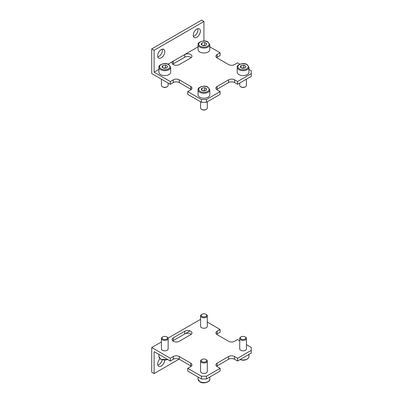 <?xml version="1.0" encoding="UTF-8"?>
<svg xmlns="http://www.w3.org/2000/svg" width="403" height="403" viewBox="0 0 403 403"><rect width="100%" height="100%" fill="white"/><g stroke="black" fill="none" stroke-linecap="round" stroke-linejoin="round"><path stroke-width="0.6" d="M190.73 54.511A4.226 2.443 180 0 1 191.969 56.239A4.226 2.443 180 0 1 190.73 57.967L179.27 64.581A4.226 2.443 180 0 1 174.665 65.11A4.226 2.443 180 0 1 172.051 62.853A4.226 2.443 180 0 1 173.29 61.13L184.75 54.511A4.226 2.443 180 0 1 190.73 54.511M191.239 57.609A4.226 2.443 0 0 0 190.73 57.251A4.226 2.443 0 0 0 184.75 57.251L173.29 63.865A4.226 2.443 0 0 0 172.781 64.223M208.084 51.997A5.874 3.39 180 0 1 201.686 52.733A5.874 3.39 180 0 1 198.059 49.599L198.059 44.668A5.874 3.39 180 0 0 199.782 47.065A5.874 3.39 180 0 0 208.084 47.065A5.874 3.39 180 0 0 209.802 44.668L209.802 49.599A5.874 3.39 180 0 1 208.084 51.997M247.23 74.6A5.874 3.39 180 0 1 240.833 75.336A5.874 3.39 180 0 1 237.206 72.202L237.206 67.271A5.874 3.39 180 0 0 238.929 69.669A5.874 3.39 180 0 0 247.23 69.669A5.874 3.39 180 0 0 248.953 67.271L248.953 72.202A5.874 3.39 180 0 1 247.23 74.6M246.435 79.169L246.435 85.381A3.355 1.939 180 0 1 245.452 86.751L245.004 87.013A2.72 1.572 180 0 1 241.155 87.013L240.707 86.751A3.355 1.939 180 0 1 239.725 85.381L239.725 83.043M245.004 87.013L245.452 86.751A3.355 1.939 180 0 1 240.707 86.751M168.938 74.6A5.874 3.39 180 0 1 162.54 75.336A5.874 3.39 180 0 1 158.913 72.202L158.913 67.271A5.874 3.39 180 0 0 160.631 69.669A5.874 3.39 180 0 0 168.938 69.669A5.874 3.39 180 0 0 170.655 67.271L170.655 72.202A5.874 3.39 180 0 1 168.938 74.6M168.142 83.043L168.142 85.381A3.355 1.939 180 0 1 167.159 86.751L166.706 87.013A2.72 1.572 180 0 1 162.862 87.013L162.414 86.751A3.355 1.939 180 0 1 161.427 85.381L161.427 79.169M166.706 87.013L167.159 86.751A3.355 1.939 180 0 1 162.414 86.751M208.084 97.199A5.874 3.39 180 0 1 201.686 97.934A5.874 3.39 180 0 1 198.059 94.806L198.059 89.874A5.874 3.39 180 0 0 199.782 92.272A5.874 3.39 180 0 0 208.084 92.272A5.874 3.39 180 0 0 209.802 89.874L209.802 94.806A5.874 3.39 180 0 1 208.084 97.199M207.288 101.773L207.288 107.984A3.355 1.939 180 0 1 206.306 109.354L205.857 109.611A2.72 1.572 180 0 1 202.009 109.611L201.56 109.354A3.355 1.939 180 0 1 200.578 107.984L200.578 101.773M205.857 109.611L206.306 109.354A3.355 1.939 180 0 1 201.56 109.354M193.41 36.32A5.032 2.907 120 0 0 197.999 29.736A5.032 2.907 120 0 0 197.848 28.633M200.372 31.107A5.032 2.907 -60 0 1 198.175 36.174A5.032 2.907 -60 0 1 194.296 37.519A5.032 2.907 -60 0 1 193.254 35.217A5.032 2.907 -60 0 1 195.45 30.154A5.032 2.907 -60 0 1 199.329 28.804A5.032 2.907 -60 0 1 200.372 31.107M157.82 56.868A5.032 2.907 120 0 0 162.414 50.284A5.032 2.907 120 0 0 162.258 49.181M164.787 51.655A5.032 2.907 -60 0 1 162.585 56.722A5.032 2.907 -60 0 1 158.711 58.067A5.032 2.907 -60 0 1 157.669 55.765A5.032 2.907 -60 0 1 159.865 50.697A5.032 2.907 -60 0 1 163.744 49.352A5.032 2.907 -60 0 1 164.787 51.655M201.878 88.136L204.684 87.703L206.739 88.892L205.988 90.509L203.177 90.947L201.127 89.758L201.878 88.136L201.878 90.191M204.684 87.703L204.684 90.443L202.815 90.735M205.051 90.655L204.684 90.443M158.913 69.427L154.107 72.202L170.303 81.552L173.29 79.824A4.226 2.443 180 0 1 179.27 79.824L190.73 86.444A4.226 2.443 180 0 1 191.969 88.166A4.226 2.443 180 0 1 190.73 89.894L187.738 91.617L201.44 99.531L201.44 102.271L206.422 102.271L206.422 99.531L201.44 99.531M206.422 102.271L220.124 94.357L220.124 91.617L206.422 99.531M220.124 91.617L217.136 89.894A4.226 2.443 180 0 1 215.897 88.166A4.226 2.443 180 0 1 217.136 86.444L228.597 79.824A4.226 2.443 180 0 1 234.571 79.824L237.563 81.552L237.563 84.292L234.571 82.565A4.226 2.443 0 0 0 228.597 82.565L217.136 89.179A4.226 2.443 0 0 0 216.628 89.537M248.953 69.427L251.265 70.762L251.265 73.638L237.563 81.552M239.866 64.183L237.563 62.853L234.571 64.581A4.226 2.443 180 0 1 228.597 64.581L217.136 57.961A4.226 2.443 180 0 1 215.897 56.239A4.226 2.443 180 0 1 217.136 54.511L220.124 52.788L209.802 46.829M198.059 46.829L168.001 64.183M162.731 65.538L165.537 65.105L167.593 66.288L166.837 67.911L164.031 68.344L161.976 67.155L162.731 65.538L162.731 67.593M165.537 65.105L165.537 67.84L163.663 68.132M165.905 68.052L165.537 67.84M241.024 65.538L243.83 65.105L245.885 66.288L245.135 67.911L242.329 68.344L240.274 67.155L241.024 65.538L241.024 67.593M243.83 65.105L243.83 67.84L241.961 68.132M244.198 68.052L243.83 67.84M201.878 42.935L204.684 42.501L206.739 43.685L205.988 45.307L203.177 45.741L201.127 44.557L201.878 42.935L201.878 44.99M204.684 42.501L204.684 45.242L202.815 45.529M205.051 45.453L204.684 45.242M191.239 89.537A4.226 2.443 0 0 0 190.73 89.179L179.27 82.565A4.226 2.443 0 0 0 173.29 82.565L170.303 84.292L170.303 81.552M187.738 91.617L187.738 94.357L201.44 102.271M170.303 84.292L151.735 73.573L151.735 48.914L154.107 50.284L154.107 72.202M220.124 52.788L220.124 55.523L217.136 57.251A4.226 2.443 0 0 0 216.628 57.609M251.265 73.638L251.265 76.379L237.563 84.292M203.933 40.995L203.933 21.52L201.56 20.15L151.735 48.914M203.933 21.52L154.107 50.284M179.27 341.281A4.226 2.443 180 0 1 173.29 341.281A4.226 2.443 180 0 1 172.051 339.558A4.226 2.443 180 0 1 173.29 337.83L184.75 331.216A4.226 2.443 180 0 1 189.36 330.687A4.226 2.443 180 0 1 191.969 332.938A4.226 2.443 180 0 1 190.73 334.666L179.27 341.281M167.159 339.835A3.355 1.939 0 0 0 168.142 338.465A3.355 1.939 0 0 0 167.159 337.094L166.706 336.837A2.72 1.572 0 0 0 162.862 336.837L162.414 337.094A3.355 1.939 0 0 0 161.427 338.465A3.355 1.939 0 0 0 163.502 340.253A3.355 1.939 0 0 0 167.159 339.835M162.414 337.094L162.862 336.837A2.72 1.572 0 0 0 162.862 339.054A2.72 1.572 0 0 0 166.706 339.054A2.72 1.572 0 0 0 166.706 336.837M168.142 338.465L168.142 348.902A3.355 1.939 180 0 1 167.159 350.272A3.355 1.939 180 0 1 163.502 350.696A3.355 1.939 180 0 1 161.427 348.902L161.427 338.465M206.306 362.438A3.355 1.939 0 0 0 207.288 361.068A3.355 1.939 0 0 0 206.306 359.698L205.857 359.436A2.72 1.572 0 0 0 202.009 359.436L201.56 359.698A3.355 1.939 0 0 0 200.578 361.068A3.355 1.939 0 0 0 202.649 362.856A3.355 1.939 0 0 0 206.306 362.438M201.56 359.698L202.009 359.436A2.72 1.572 0 0 0 202.009 361.657A2.72 1.572 0 0 0 205.857 361.657A2.72 1.572 0 0 0 205.857 359.436M207.288 361.068L207.288 371.506A3.355 1.939 180 0 1 206.306 372.876A3.355 1.939 180 0 1 202.649 373.294A3.355 1.939 180 0 1 200.578 371.506L200.578 361.068M206.306 317.232A3.355 1.939 0 0 0 207.288 315.861A3.355 1.939 0 0 0 206.306 314.491L205.857 314.234A2.72 1.572 0 0 0 202.009 314.234L201.56 314.491A3.355 1.939 0 0 0 200.578 315.861A3.355 1.939 0 0 0 202.649 317.655A3.355 1.939 0 0 0 206.306 317.232M201.56 314.491L202.009 314.234A2.72 1.572 0 0 0 202.009 316.456A2.72 1.572 0 0 0 205.857 316.456A2.72 1.572 0 0 0 205.857 314.234M207.288 315.861L207.288 326.304A3.355 1.939 180 0 1 206.306 327.674A3.355 1.939 180 0 1 202.649 328.092A3.355 1.939 180 0 1 200.578 326.304L200.578 315.861M245.452 339.835A3.355 1.939 0 0 0 246.435 338.465A3.355 1.939 0 0 0 245.452 337.094L245.004 336.837A2.72 1.572 0 0 0 241.155 336.837L240.707 337.094A3.355 1.939 0 0 0 239.725 338.465A3.355 1.939 0 0 0 241.795 340.253A3.355 1.939 0 0 0 245.452 339.835M240.707 337.094L241.155 336.837A2.72 1.572 0 0 0 241.155 339.054A2.72 1.572 0 0 0 245.004 339.054A2.72 1.572 0 0 0 245.004 336.837M246.435 338.465L246.435 348.902A3.355 1.939 180 0 1 245.452 350.272A3.355 1.939 180 0 1 241.795 350.696A3.355 1.939 180 0 1 239.725 348.902L239.725 338.465M164.772 360.247A5.032 2.907 -60 0 1 162.434 365.083A5.032 2.907 -60 0 1 158.711 366.277A5.032 2.907 -60 0 1 157.669 363.969A5.032 2.907 -60 0 1 160.016 358.751M157.82 365.078A5.032 2.907 120 0 0 162.233 359.894M191.239 334.309A4.226 2.443 0 0 0 184.75 333.951L173.29 340.57A4.226 2.443 0 0 0 172.781 340.928M237.563 360.992L251.265 353.083L251.265 350.343L237.563 358.252L237.563 360.992L234.571 359.264A4.226 2.443 0 0 0 228.597 359.264L217.136 365.884A4.226 2.443 0 0 0 216.628 366.236M191.239 366.236A4.226 2.443 0 0 0 190.73 365.884L179.27 359.264A4.226 2.443 0 0 0 173.29 359.264L170.303 360.992L154.107 351.643L154.107 373.561L151.735 372.191L151.735 347.532L170.303 358.252L173.29 356.529A4.226 2.443 180 0 1 179.27 356.529L190.73 363.143A4.226 2.443 180 0 1 191.969 364.871A4.226 2.443 180 0 1 190.73 366.594L187.738 368.322L201.44 376.231L201.44 378.971L206.422 378.971L220.124 371.062L220.124 368.322L217.136 366.594A4.226 2.443 180 0 1 215.897 364.871A4.226 2.443 180 0 1 217.136 363.143L228.597 356.529A4.226 2.443 180 0 1 234.571 356.529L237.563 358.252M201.44 378.971L187.738 371.062L187.738 368.322M172.736 340.888L190.045 330.893M239.725 340.802L237.563 339.553L234.571 341.281A4.226 2.443 180 0 1 228.597 341.281L217.136 334.666A4.226 2.443 180 0 1 215.897 332.938A4.226 2.443 180 0 1 217.136 331.211L220.124 329.488L220.124 332.228L217.136 333.951A4.226 2.443 0 0 0 216.628 334.309M220.124 329.488L207.288 322.078M151.735 347.532L161.427 341.935M168.081 338.097L200.578 319.337M206.422 378.971L206.422 376.231L201.44 376.231M206.422 376.231L220.124 368.322M246.435 344.676L251.265 347.467L251.265 350.343M170.303 360.992L170.303 358.252M154.107 373.561L179.063 359.154M207.61 41.998A5.199 3.002 180 0 1 207.61 46.244A5.199 3.002 180 0 1 200.256 46.244A5.199 3.002 180 0 1 200.256 41.998A5.199 3.002 180 0 1 207.61 41.998M246.757 64.601A5.199 3.002 180 0 1 246.757 68.848A5.199 3.002 180 0 1 239.402 68.848A5.199 3.002 180 0 1 239.402 64.601A5.199 3.002 180 0 1 246.757 64.601M168.464 64.601A5.199 3.002 180 0 1 168.464 68.848A5.199 3.002 180 0 1 161.109 68.848A5.199 3.002 180 0 1 161.109 64.601A5.199 3.002 180 0 1 168.464 64.601M207.61 87.199A5.199 3.002 180 0 1 207.61 91.446A5.199 3.002 180 0 1 200.256 91.446A5.199 3.002 180 0 1 200.256 87.199A5.199 3.002 180 0 1 207.61 87.199M184.75 54.511L184.75 57.251M173.29 61.13L173.29 63.865M173.29 79.824L173.29 82.565M190.73 86.444L190.73 89.179M179.27 79.824L179.27 82.565M217.136 54.511L217.136 57.251M234.571 79.824L234.571 82.565M228.597 79.824L228.597 82.565M217.136 86.444L217.136 89.179M168.001 359.662L160.772 359.28L158.913 356.574A5.874 3.39 0 0 0 160.631 358.972A5.874 3.39 0 0 0 167.729 359.506M209.802 379.178C210.643 381.52 203.58 384.457 199.918 381.883L198.059 379.178A5.874 3.39 0 0 0 199.782 381.576A5.874 3.39 0 0 0 208.084 381.576A5.874 3.39 0 0 0 209.802 379.178L209.802 377.017M240.133 359.506A5.874 3.39 0 0 0 247.23 358.972A5.874 3.39 0 0 0 248.953 356.574L248.953 354.418M173.29 340.57L173.29 337.83M184.75 333.951L184.75 331.216M217.136 333.951L217.136 331.211M179.27 359.264L179.27 356.529M173.29 359.264L173.29 356.529M190.73 365.884L190.73 363.143M217.136 365.884L217.136 363.143M228.597 359.264L228.597 356.529M234.571 359.264L234.571 356.529M198.059 44.668C197.223 42.325 204.286 39.388 207.943 41.967L209.802 44.668M237.206 67.271C236.37 64.928 243.432 61.991 247.094 64.566L248.953 67.271M158.913 67.271C158.072 64.928 165.139 61.991 168.797 64.566L170.655 67.271M198.059 89.874C197.223 87.527 204.286 84.59 207.943 87.169L209.802 89.874M239.866 359.662L243.085 360.247L245.205 360.005L247.79 358.796L248.782 357.471L248.953 356.574M198.059 379.178L198.059 377.017M158.913 356.574L158.913 354.418"/></g></svg>
